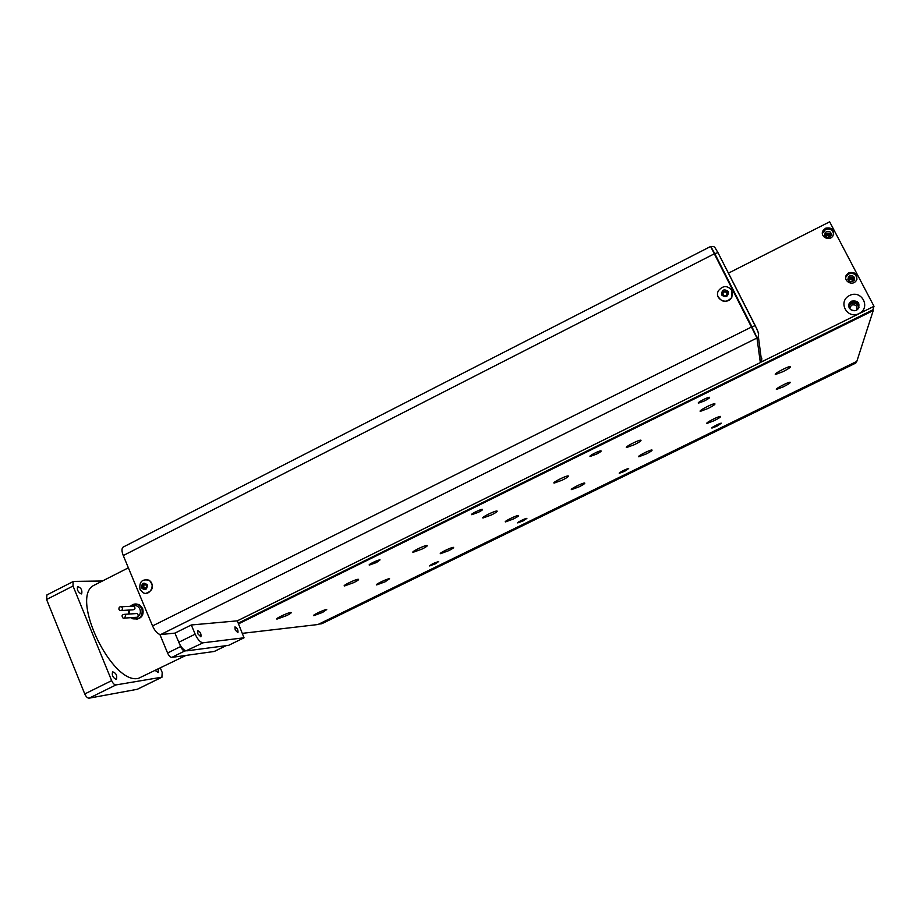 <?xml version="1.0" encoding="UTF-8"?>
<svg xmlns="http://www.w3.org/2000/svg" width="920" height="920" viewBox="0 0 920 920"><rect width="100%" height="100%" fill="white"/><g stroke="black" fill="none" stroke-linecap="round" stroke-linejoin="round"><path stroke-width="1.38" d="M858.739 307.889C857.865 303.761 855.301 302.335 851.069 303.589L848.723 305.831M238.579 623.829L872.286 311.052L871.918 310.339M872.286 311.052L873.126 310.73L872.712 309.936L873.172 310.764L856.865 361.261L856.071 361.755L317.929 624.53L242.615 633.317M322.621 612.409L313.754 615.664C311.397 615.595 325.013 609.178 326.726 609.557L322.621 612.409M385.181 581.773L376.636 584.924C374.21 584.878 387.791 578.358 389.574 578.726L385.181 581.773M448.799 550.631L440.565 553.679C438.069 553.644 451.639 547.02 453.491 547.365C454.135 547.641 452.559 548.722 448.799 550.631M513.475 518.96L505.551 521.904C502.987 521.904 516.591 515.142 518.512 515.464C519.167 515.764 517.488 516.936 513.475 518.96M783.426 386.791L776.641 389.367C773.858 389.493 788.049 381.972 790.154 382.214C790.809 382.639 788.567 384.169 783.426 386.791M714.184 420.693L707.135 423.349C704.409 423.441 718.37 416.139 720.452 416.403C721.119 416.794 719.026 418.22 714.184 420.693M646.139 454.008L638.813 456.757C636.134 456.815 649.922 449.719 651.958 449.995C652.625 450.363 650.693 451.697 646.139 454.008M286.764 615.56L277 619.091C274.309 618.987 289.006 612.087 291.007 612.513C291.697 612.766 290.283 613.789 286.764 615.56M353.866 582.578L344.482 585.982C341.688 585.913 356.316 578.887 358.421 579.301C359.156 579.577 357.638 580.669 353.866 582.578M422.165 549.01L413.16 552.287C410.285 552.241 424.879 545.088 427.075 545.479C427.846 545.778 426.213 546.952 422.165 549.01M491.717 514.832L483.069 517.983C480.113 517.971 494.73 510.669 496.995 511.025C497.8 511.359 496.041 512.624 491.717 514.832M782.966 371.668L775.663 374.417C772.455 374.555 787.692 366.332 790.199 366.585C791.016 367.068 788.612 368.77 782.966 371.668M708.112 408.457L700.499 411.297C697.348 411.401 712.333 403.443 714.794 403.719C715.633 404.167 713.402 405.743 708.112 408.457M634.65 444.567L626.704 447.511C623.61 447.568 638.411 439.863 640.826 440.162C641.654 440.565 639.595 442.037 634.65 444.567M596.47 454.135L590.272 456.4C587.822 456.435 599.069 450.581 600.99 450.823C601.68 451.133 600.173 452.226 596.47 454.135M624.657 471.281L619.401 473.259C617.596 473.294 627.325 468.349 628.682 468.556L624.657 471.281M435.424 563.776L429.559 565.949C431.147 564.351 434.194 562.879 438.702 561.534L435.424 563.776M376.498 562.511L369.426 565.053C367.172 565.006 378.327 559.578 380.052 559.889L376.498 562.511M478.411 512.302L471.753 514.705C469.407 514.694 480.55 509.093 482.379 509.369C483.034 509.634 481.712 510.611 478.411 512.302M523.284 520.823L517.718 522.916C515.971 522.916 525.596 518.144 526.895 518.374L523.284 520.823M716.921 426.19L711.942 428.076C710.079 428.145 719.969 423.016 721.36 423.2L716.921 426.19M704.386 400.959L698.567 403.109C696.049 403.19 707.491 397.072 709.469 397.291C710.159 397.635 708.469 398.854 704.386 400.959M562.534 480.022L554.242 483.069C551.207 483.092 565.892 475.594 568.238 475.928C569.066 476.296 567.157 477.652 562.534 480.022M579.243 486.76L571.619 489.601C568.997 489.635 582.682 482.712 584.66 483.011C585.327 483.345 583.521 484.587 579.243 486.76M854.576 310.684L851.184 309.983M856.922 309.833C857.486 305.877 855.726 304.278 851.621 305.06L849.459 308.303M853.909 280.703C852.449 277.932 850.436 277.575 847.906 279.611M830.691 236.21C829.012 233.875 827.057 233.714 824.849 235.727M849.539 308.441L849.965 306.59M829.748 237.095C828.586 235.278 827.195 235.152 825.585 236.716L825.573 236.773M852.863 281.601C852.046 279.358 850.644 278.99 848.665 280.508L848.481 280.795M318.826 624.094L321.747 623.76L855.795 363.066L856.244 361.663M145.026 584.372L143.934 585.189L143.738 587.247L145.406 588.443L143.129 588.363L145.326 588.558L146.613 586.603L145.705 584.441L143.52 584.234L142.232 586.201L143.129 588.363M144.498 584.327L143.29 586.178L144.187 588.328M141.496 587.868C141.784 582.9 143.727 581.923 147.338 584.924C147.062 589.893 145.107 590.881 141.496 587.868M139.978 589.306C139.138 581.727 142.163 578.737 149.04 580.324C156.17 584.303 149.742 596.85 142.784 592.526L139.978 589.306M146.027 579.439L149.396 580.324C154.249 586.327 153.145 590.651 146.084 593.285M143.29 586.178L142.232 586.201M237.302 620.851L191.302 624.979L174.938 633.109L179.492 643.851C181.608 647.806 183.793 650.13 186.035 650.808L203.147 642.793L244.03 637.79L237.302 620.851L760.345 362.572L756.976 338.008L710.608 246.491M174.938 633.109L160.701 634.547C157.814 634.271 155.089 631.396 152.536 625.933L123.268 555.553C121.635 551.287 121.566 548.481 123.061 547.135L123.406 546.963M732.561 292.353L731.768 297.471C726.259 303.059 721.613 302.565 717.841 295.998M186.829 650.854L228.677 645.322L243.995 637.813M191.302 624.979L195.166 634.156L178.767 642.275M197.869 633.88L200.905 636.824C201.353 633.811 200.295 631.741 197.731 630.637L197.869 633.88M235.186 629.935L237.923 632.707C238.268 629.935 237.291 627.992 234.98 626.888L235.186 629.935M203.147 642.793C200.41 642.551 197.754 639.676 195.166 634.156M121.647 610.5L132.468 609.868C135.182 609.638 135.688 608.384 133.998 606.107L132.342 606.188M124.786 618.067L137.08 617.274C138.54 615.986 138.529 614.744 137.057 613.525L135.401 613.629M137.241 689.298L89.148 698.165C87.515 698.165 86.054 696.75 84.755 693.944L46.575 599.495L46.92 594.941M186.001 655.408L138.667 678.258C112.274 685.906 69.46 596.873 93.909 585.338L95.749 584.407M136.298 619.263C142.048 618.113 144.152 614.48 142.588 608.373L139.207 604.601L135.596 604.003M214.624 651.268L225.998 645.679M179.492 643.851L180.619 646.553C181.953 649.394 183.344 650.865 184.782 650.969L171.775 657.397L214.199 651.475M171.775 657.397C170.303 657.294 168.9 655.833 167.578 652.993L180.619 646.553M159.873 634.478L167.578 652.993M184.782 650.969L186.035 650.808M116.127 679.362C112.815 677.626 111.653 675.107 112.631 671.807C116.046 672.969 117.323 675.452 116.46 679.236L116.127 679.362M81.224 593.952C77.947 592.112 76.762 589.662 77.648 586.58C81.063 587.673 82.409 590.077 81.696 593.814L81.224 593.952M158.286 669.07L158.194 672.554L155.296 670.542M160.356 668.046L162.196 672.485L161.908 677.178L115.977 684.928C114.402 684.894 112.953 683.468 111.653 680.65L73.025 586.017L73.094 581.578L73.703 581.405L102.442 581.003M124.648 618.148L125.626 615.376L124.637 614.33C121.854 614.583 121.359 615.871 123.13 618.194L124.648 618.148M119.002 609.557L119.979 610.604C122.728 610.374 123.245 609.097 121.532 606.763C119.554 606.476 118.703 607.407 119.002 609.557M727.352 293.71L725.259 291.559L723.235 292.583L722.867 294.101M727.501 293.48L726.547 291.605L723.959 291.513L722.591 293.537M723.844 291.019L722.395 293.158L723.534 295.412L726.121 295.504L727.582 293.365L726.443 291.111L723.959 291.513M731.929 290.478L731.733 297.309C727.363 305.762 713.69 298.908 718.462 290.685C723.016 285.338 727.513 285.269 731.929 290.478M728.387 291.548C728.226 296.838 725.96 297.988 721.591 294.975C721.751 289.685 724.017 288.546 728.387 291.548M760.322 362.376L761.599 361.261L761.806 358.11M238.28 623.15L872.861 309.867L874 306.303L760.334 362.468M847.826 279.093L849.378 277.541C852.023 276.736 853.645 277.621 854.243 280.186M824.665 235.129L826.275 233.415C828.667 232.611 830.254 233.335 831.047 235.6M848.734 305.371L851.356 302.519C855.945 301.3 858.486 302.945 858.946 307.452M856.945 279.277C856.428 274.355 853.668 272.573 848.654 273.93L845.687 277.357M848.895 272.722L846.745 274.539C842.237 280.232 851.954 286.741 856.117 280.807C858.119 274.47 855.703 271.768 848.895 272.722M849.7 275.942L848.458 276.989C847.734 281.635 849.562 282.854 853.932 280.657C855.094 276.954 853.679 275.379 849.7 275.942M833.681 234.255C832.807 229.758 830.058 228.206 825.435 229.597L822.388 233.427M825.573 228.229L823.216 230.368C819.179 236.336 829.288 242.029 832.968 235.853C834.543 229.689 832.082 227.148 825.573 228.229M826.47 231.587L825.102 232.84C824.734 237.475 826.631 238.544 830.806 236.049C831.714 232.438 830.277 230.954 826.47 231.587M851.678 301.127L849.804 302.645C845.514 307.728 854.208 314.019 858.199 308.695C860.2 302.841 858.026 300.322 851.678 301.127M849.574 295.469C837.43 301.38 846.929 319.666 859.038 313.582C871.251 307.659 861.637 289.34 849.574 295.469M728.41 273.159L829.656 221.812L874 306.303M160.701 634.547L756.976 338.008M152.536 625.933L751.939 326.807M123.268 555.553L714.748 253.586M132.848 617.504L137.08 617.274C140.07 615.365 141.024 612.639 139.932 609.109C138.207 605.877 135.723 604.888 132.457 606.13L132.33 606.188M129.352 610.052L129.501 614.008M73.025 586.017L46.575 599.495M111.653 680.65L84.755 693.944M115.977 684.928L89.148 698.165M161.908 677.178L136.746 689.54M133.883 604.21L138.425 604.635L141.921 608.419C143.037 616.205 139.989 619.666 132.779 618.792L130.927 617.642M243.949 637.824L228.677 645.322M755.251 325.634L717.956 252.609L714.782 253.632L751.893 326.715M756.964 337.928L758.39 336.685L758.62 333.166L755.285 325.691L751.904 326.715L756.665 336.996M710.861 246.652L714.782 253.632M849.689 308.648L850.252 306.176M123.061 547.135L710.665 246.456M93.909 585.338L128.374 567.812M226.113 645.668L214.486 651.371M73.094 581.578L46.724 595.044M162.092 677.12L137.08 689.413M139.207 604.601L138.425 604.635C135.7 603.37 133.02 603.922 130.387 606.292M124.637 614.33L137.057 613.525M121.532 606.763L133.998 606.107M128.616 614.065L128.444 610.109M761.599 361.261L758.39 336.685C758.942 333.925 757.838 330.222 755.067 325.577L717.956 252.609C713.966 246.284 715.426 246.617 710.7 246.48M846.515 275.736L846.745 274.539M848.136 278.587L848.458 276.989M823.078 231.736L823.216 230.368M824.906 234.657L825.102 232.84M849.494 304.025L849.804 302.645"/></g></svg>
